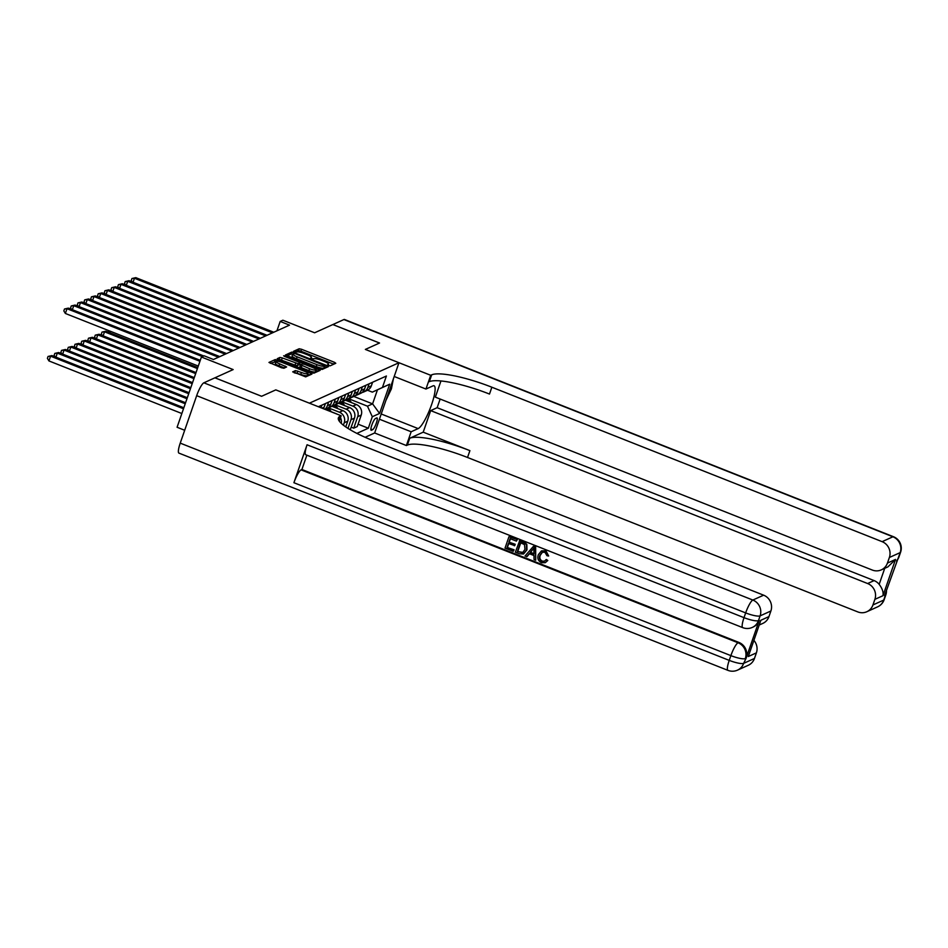 <?xml version="1.0" encoding="UTF-8"?>
<svg xmlns="http://www.w3.org/2000/svg" width="948" height="948" viewBox="0 0 948 948"><rect width="100%" height="100%" fill="white"/><g stroke="black" fill="none" stroke-linecap="round" stroke-linejoin="round"><path stroke-width="1.42" d="M328.518 365.478L330.165 365.821L335.793 363.274L334.49 362.314L301.5 349.255L299.141 348.769L293.513 351.317L296.807 352.004A6.446 1.304 19.1 0 1 304.367 353.557L307.116 354.647A6.446 1.304 19.1 0 1 311.513 357.514A6.446 1.304 19.1 0 1 311.288 357.728L310.506 358.107L311.465 358.735L313.847 358.747A6.446 1.304 19.1 0 1 321.408 360.299L324.157 361.389A6.446 1.304 19.1 0 1 328.553 364.257A6.446 1.304 19.1 0 1 328.328 364.47L327.558 364.85L328.518 365.478M292.766 371.758L305.683 376.877L311.939 374.057L310.636 373.085L275.276 359.553L268.959 362.432L281.509 367.765L283.879 368.251L286.616 366.971L279.707 363.878A5.392 1.09 19.1 0 1 276.034 361.472A5.392 1.09 19.1 0 1 282.54 362.598L304.261 371.189A5.392 1.09 19.1 0 1 307.934 373.595A5.392 1.09 19.1 0 1 301.417 372.469L295.444 370.561L292.707 371.924M440.95 380.966L435.345 397.141L872.29 570.044A12.312 11.791 -114.3 0 0 881.308 569.866L887.92 566.88L895.528 559.427L882.979 595.7L874.885 599.349L872.942 604.954L883.737 600.072L885.373 595.332L884.567 595.7L900.173 552.613L889.378 557.483A12.312 11.791 -114.3 0 0 882.126 541.663L892.909 536.781L343.923 319.547L332.866 324.548L379.544 343.01L365.359 349.421L379.52 343.022L332.843 324.56L314.629 332.784L282.883 320.223L280.193 321.431L289.519 325.128L213.442 359.493L204.104 355.796L201.414 357.017L177.086 427.264L184.694 430.274M180.238 443.131L729.225 660.377A12.312 2.524 111.6 0 0 727.934 670.355L178.947 453.12A12.312 2.524 -68.4 0 1 180.238 443.131L196.674 395.671A12.312 2.524 -68.4 0 1 203.856 382.814L214.923 377.814L261.601 396.288L275.797 389.877L261.624 396.276L214.947 377.802L233.161 369.578L201.414 357.017M339.277 421.149L341.15 415.745L275.797 389.877L309.404 403.184L398.966 362.729L374.65 432.975L406.384 445.536L407.356 445.098A51.299 10.404 -160.9 0 1 467.53 457.481L857.798 611.91A12.312 11.791 -114.3 0 0 872.942 604.954M431.684 374.851A51.299 10.404 -160.9 0 1 491.858 387.222L489.488 394.06A51.299 10.404 -160.9 0 0 429.314 381.677L431.684 374.851L430.712 375.289L365.359 349.421L398.966 362.729M319.796 368.95L322.154 369.436L328.411 366.615L327.107 365.655L294.117 352.597L291.747 352.111L285.431 355.002L319.796 368.95M320.175 370.336L313.918 373.156L311.56 372.671L277.195 358.723L279.944 357.443L282.303 357.929L298.039 363.712L299.888 362.847L298.513 361.946L284.59 356.436L283.63 355.808L285.324 356.093L320.175 370.336M376.712 417.95L375.515 418.483A6.363 1.304 111.6 0 0 372.031 424.503A6.363 1.304 111.6 0 0 371.142 430.285A6.363 1.304 111.6 0 0 371.438 430.25L372.635 429.717A6.363 1.304 111.6 0 0 376.119 423.697A6.363 1.304 111.6 0 0 377.008 417.914A6.363 1.304 111.6 0 0 376.712 417.95M365.099 437.289L374.65 432.975M353.829 396.442L372.588 403.872L377.458 389.818L372.327 392.128L382.423 387.495L386.405 376.012L318.386 406.728M382.423 387.495L389.711 384.201L379.591 413.447L372.303 416.729L367.469 406.182L348.461 398.67M358.083 424.171L368.322 428.223L372.303 416.729M368.322 428.223L356.875 433.39M280.193 321.431L276.935 330.816M367.469 406.182L372.588 403.872L379.591 413.447M337.156 414.169A8.212 7.857 -114.3 0 0 336.149 413.684L325.235 409.358M343.389 425.202L344.231 422.772A8.212 7.857 -114.3 0 0 339.384 412.214L328.221 407.806M345.747 426.92L347.738 421.185A8.212 7.857 -114.3 0 0 342.892 410.638L331.978 406.313M347.975 428.389L350.973 419.727A8.212 7.857 -114.3 0 0 346.127 409.169L334.976 404.76M350.215 429.752L354.481 418.139A8.212 7.857 -114.3 0 0 349.634 407.593L338.72 403.267M351.341 427.216L353.734 428.164L357.716 416.682A8.212 7.857 -114.3 0 0 352.881 406.123L341.718 401.715M353.734 428.164L357.242 426.576L361.224 415.094A8.212 7.857 -114.3 0 0 356.389 404.547L345.463 400.222M367.54 390.244L372.327 392.128M362.041 392.496A8.212 7.857 -114.3 0 0 363.748 391.962L367.255 390.375A8.212 7.857 -114.3 0 0 371.343 385.848L372.6 382.245M363.748 391.962A8.212 7.857 -114.3 0 0 367.836 387.436L369.092 383.833M355.299 395.541A8.212 7.857 -114.3 0 0 357.005 395.008L360.513 393.42A8.212 7.857 -114.3 0 0 364.601 388.905L365.857 385.291M357.005 395.008A8.212 7.857 -114.3 0 0 361.093 390.481L362.349 386.879M348.556 398.587A8.212 7.857 -114.3 0 0 350.262 398.053L353.77 396.465A8.212 7.857 -114.3 0 0 357.858 391.951L359.102 388.336M350.262 398.053A8.212 7.857 -114.3 0 0 354.351 393.527L355.595 389.924M341.813 401.644A8.212 7.857 -114.3 0 0 343.52 401.099L347.027 399.523A8.212 7.857 -114.3 0 0 351.116 394.996L352.36 391.382M341.233 423.365A8.212 7.857 -114.3 0 0 340.486 417.641M343.52 401.099A8.212 7.857 -114.3 0 0 347.608 396.572L348.852 392.97M335.071 404.689A8.212 7.857 -114.3 0 0 336.777 404.144L340.273 402.568A8.212 7.857 -114.3 0 0 344.373 398.041L345.617 394.427M336.777 404.144A8.212 7.857 -114.3 0 0 340.865 399.618L342.11 396.015M328.316 407.735A8.212 7.857 -114.3 0 0 330.023 407.19L333.53 405.614A8.212 7.857 -114.3 0 0 337.63 401.087L338.874 397.473M330.023 407.19A8.212 7.857 -114.3 0 0 334.123 402.675L335.367 399.061M325.128 409.406L326.787 408.659A8.212 7.857 -114.3 0 0 330.876 404.132L332.132 400.518M324.844 409.287A8.212 7.857 -114.3 0 0 327.368 405.72L328.624 402.106M323.41 408.718A8.212 7.857 -114.3 0 0 324.133 407.178L325.389 403.575M320.981 407.759L321.882 405.151M377.458 389.818L389.711 384.201M333.779 364.186L300.848 351.151L298.478 350.665L295.077 352.206M292.648 354.208L291.095 354.007L286.865 355.915M326.385 367.528L324.915 366.947M325.259 365.857L295.385 353.723L292.968 353.734A6.446 1.304 19.1 0 0 292.742 353.948A6.446 1.304 19.1 0 0 297.139 356.815L316.928 364.648A6.446 1.304 19.1 0 0 324.489 366.212L325.259 365.857L324.643 367.646M292.742 353.948L292.079 355.844A6.446 1.304 19.1 0 0 296.475 358.723L297.139 356.815M324.595 367.765L323.837 368.108A6.446 1.304 19.1 0 1 316.276 366.556L296.475 358.723M278.629 359.636L279.944 357.443M299.213 364.648L297.388 365.608L295.029 365.122L279.281 359.339M299.532 363.878L301.108 364.506M315.897 370.348L318.149 371.249M309.569 368.713A5.392 1.09 19.1 0 0 316.075 369.839A5.392 1.09 19.1 0 0 312.402 367.433L304.746 364.411L302.388 363.925L300.54 364.79L309.569 368.713L308.906 370.621A5.392 1.09 19.1 0 0 315.411 371.735L316.075 369.839M300.552 364.885L299.888 366.686L301.251 367.587L301.914 365.691M308.906 370.621L301.251 367.587M307.934 373.595L307.271 375.491A5.392 1.09 19.1 0 1 300.765 374.377L294.129 372.754M276.034 361.472L275.37 363.38A5.392 1.09 19.1 0 0 279.044 365.774L279.707 363.878M284.53 367.954L279.044 365.774M275.987 361.603L270.393 363.357M309.913 374.97L307.756 374.105M351.483 402.604L350.369 401.051A15.701 15.026 -114.3 0 0 348.343 398.752M349.575 401.845L349.338 401.525A15.701 15.026 -114.3 0 0 347.43 399.321M346.79 399.618A15.701 15.026 65.7 0 1 348.354 401.371M272.432 332.855L134.45 278.25L135.801 277.646L273.782 332.238M132.163 281.923L131.286 280.43L131.938 278.534L134.45 278.25L133.064 282.267M131.938 278.534L135.801 277.646M344.74 405.649L343.614 404.109A15.701 15.026 -114.3 0 0 341.6 401.798M342.832 404.891L342.595 404.571A15.701 15.026 -114.3 0 0 340.676 402.367M340.048 402.675A15.701 15.026 65.7 0 1 341.612 404.417M108.984 332.428L108.273 330.437M110.406 331.279L109.885 332.784M337.998 408.695L336.872 407.154A15.701 15.026 -114.3 0 0 334.845 404.843M336.09 407.936L335.853 407.616A15.701 15.026 -114.3 0 0 333.933 405.412M333.293 405.72A15.701 15.026 65.7 0 1 334.869 407.462M197.765 367.563L105.88 331.196L104.529 331.812L197.409 368.571M102.242 335.474L101.353 333.992L102.017 332.096L105.88 331.196M102.017 332.096L104.529 331.812L103.142 335.829M331.255 411.74L330.129 410.2A15.701 15.026 -114.3 0 0 328.103 407.889M329.347 410.994L329.11 410.662A15.701 15.026 -114.3 0 0 327.19 408.458M326.55 408.766A15.701 15.026 65.7 0 1 328.126 410.508M196.023 372.588L99.137 334.253L97.786 334.857L195.667 373.595M95.499 338.519L94.61 337.038L95.274 335.142L99.137 334.253M95.274 335.142L97.786 334.857L96.388 338.874M265.689 335.9L127.707 281.295L129.058 280.691L267.04 335.284M125.42 284.969L124.532 283.476L125.195 281.58L127.707 281.295L126.321 285.324M125.195 281.58L129.058 280.691M258.946 338.946L120.965 284.341L122.316 283.736L260.297 338.329M118.678 288.014L117.789 286.521L118.453 284.625L120.965 284.341L119.578 288.37M118.453 284.625L122.316 283.736M252.204 341.991L114.222 287.386L115.573 286.782L253.543 341.387M111.935 291.06L111.046 289.567L111.71 287.671L114.222 287.386L112.824 291.415M111.71 287.671L115.573 286.782M194.281 377.612L92.394 337.298L91.044 337.903L193.937 378.619M88.757 341.564L87.868 340.083L88.52 338.187L92.394 337.298M88.52 338.187L91.044 337.903L89.645 341.92M245.449 345.036L107.48 290.432L108.83 289.827L246.8 344.432M105.192 294.105L104.304 292.612L104.955 290.716L107.48 290.432L106.081 294.461M104.955 290.716L108.83 289.827M393.396 378.833L391.429 388.799L385.943 400.352M379.413 419.206L411.159 431.767L418.163 428.603A23.084 4.74 111.6 0 0 430.83 406.739A23.084 4.74 111.6 0 0 434.054 385.777A23.084 4.74 111.6 0 0 432.963 385.883L425.948 389.047L430.712 375.289M411.159 431.767L406.384 445.536M423.211 432.17L409.726 438.26A51.299 10.404 -160.9 0 1 469.9 450.644L423.211 432.17L430.676 410.614L437.147 407.699L440.145 399.037M874.885 599.349A12.312 11.791 -114.3 0 0 867.621 583.53L874.103 580.603A12.312 11.791 65.7 0 1 879.175 584.347L884.721 568.326M430.676 410.614L867.621 583.53M343.923 319.547A12.312 2.524 -68.4 0 1 344.515 319.488L893.502 536.734A12.312 2.524 111.6 0 0 892.909 536.781A12.312 11.791 65.7 0 1 900.173 552.613A12.312 2.5 -160.9 0 0 900.6 552.21A12.312 12.312 0 0 0 893.502 536.734M394.202 376.486L425.948 389.047M881.308 569.866A12.312 11.791 -114.3 0 0 887.435 563.088L895.528 559.427M889.378 557.483L887.435 563.088M491.858 387.222L882.126 541.663M437.147 407.699L874.103 580.603M882.979 595.7C883.56 592.216 882.292 588.435 879.175 584.347M542.505 552.151L540.36 555.113C539.293 557.732 539.922 559.723 542.22 561.109L544.472 561.192M545.918 559.687L547.375 560.695L545.159 562.697L541.486 562.674C538.144 561.003 537.101 558.348 538.346 554.699L541.403 550.954L545.491 550.978L548.667 556.002L546.972 555.718L544.97 552.257L542.28 552.246L539.922 555.315C538.867 557.922 539.483 559.924 541.794 561.299L544.259 561.299L546.356 559.498L547.802 560.493L545.384 562.591M541.616 550.871L545.929 550.788L548.667 556.002M529.411 553.75L527.147 556.476L525.038 556.002L533.428 546.368L535.217 547.079L535.715 560.232L534.044 559.569L533.985 555.552L529.209 553.668L526.721 556.666M533.428 546.368L535.644 546.878L535.715 560.232M514.1 549.816L513.212 551.321L505.023 548.086L508.969 536.687L517.3 539.625L516.411 541.13L510.095 538.63L508.886 542.138L515.202 544.271L514.752 545.586L508.424 543.453L507.062 547.399L514.1 549.816L513.212 551.321M510.415 538.76L509.313 541.936M508.744 543.583L507.488 547.197M307.069 444.754L744.014 617.658A12.312 2.524 111.6 0 0 742.722 627.635L305.777 454.732A12.312 2.524 -68.4 0 1 307.069 444.754L293.916 482.722A12.312 2.524 -68.4 0 1 301.108 469.864L301.914 469.497L738.859 642.4A12.312 11.791 65.7 0 1 746.112 658.232L759.265 620.265A12.312 11.791 65.7 0 1 753.127 627.043L752.321 627.41A12.312 11.791 -114.3 0 0 758.459 620.62L759.265 620.265M301.914 469.497L306.879 455.17M519.314 540.787L525.062 543.251L526.413 544.709L526.555 550.053L523.403 554.011L519.386 553.762L515.368 552.174L519.741 540.585L525.5 543.05L526.851 544.508L526.981 549.864L523.628 553.905M341.15 415.745L340.178 416.184A51.299 10.404 19.1 0 0 338.389 417.867A51.299 10.404 19.1 0 0 373.37 440.749L763.638 595.178A12.312 11.791 65.7 0 1 770.89 610.998L760.106 615.88L758.459 620.62A12.312 2.5 19.1 0 1 744.014 617.658L745.661 612.906L196.674 395.671M760.865 620.265L748.304 656.526L760.865 620.265L768.958 616.603L770.89 610.998M768.958 616.603A12.312 11.791 65.7 0 1 762.82 623.393L759.384 624.945M753.992 640.516A12.312 11.791 65.7 0 1 756.397 652.864L748.304 656.526M746.112 658.232L743.659 663.339L754.454 658.469L756.397 652.864M754.454 658.469A12.312 11.791 65.7 0 1 748.316 665.259L737.532 670.129A12.312 11.791 -114.3 0 0 743.659 663.339A12.312 2.5 19.1 0 1 729.225 660.377L730.872 655.625L293.916 482.722M507.062 547.399L513.674 550.006M508.886 542.138L515.202 544.271M514.776 544.472L514.314 545.775M508.969 536.687L517.3 539.625M516.873 539.815L516.411 541.13M517.407 551.487L522.632 552.637L524.979 549.402L524.481 544.59L520.44 542.718L517.407 551.487L523.071 552.447M520.76 542.849L517.833 551.286M532.373 549.84L530.133 552.542L533.961 554.047L533.866 548.039L530.572 552.34L533.949 553.679M534.305 547.837L532.812 549.639M192.539 382.637L85.64 340.344L84.301 340.948L192.195 383.644M82.014 344.622L81.125 343.129L81.777 341.233L85.64 340.344M81.777 341.233L84.301 340.948L82.903 344.965M190.797 387.661L78.897 343.389L77.546 343.994L190.453 388.668M75.259 347.667L74.382 346.174L75.034 344.278L78.897 343.389M75.034 344.278L77.546 343.994L76.16 348.023M189.055 392.697L72.155 346.435L70.804 347.039L188.711 393.693M68.517 350.713L67.628 349.219L68.292 347.324L72.155 346.435M68.292 347.324L70.804 347.039L69.417 351.068M187.313 397.722L65.412 349.48L64.061 350.085L186.969 398.729M61.774 353.758L60.885 352.265L61.549 350.369L65.412 349.48M61.549 350.369L64.061 350.085L62.675 354.114M185.583 402.746L58.669 352.526L57.318 353.13L185.227 403.753M55.031 356.804L54.143 355.31L54.806 353.414L58.669 352.526M54.806 353.414L57.318 353.13L55.92 357.159M238.706 348.082L100.737 293.489L102.076 292.873L240.057 347.478M98.45 297.151L97.561 295.658L98.213 293.762L100.737 293.489L99.339 297.506M98.213 293.762L102.076 292.873M231.964 351.127L93.982 296.534L95.333 295.918L233.315 350.523M91.695 300.196L90.818 298.715L91.47 296.807L93.982 296.534L92.596 300.552M91.47 296.807L95.333 295.918M225.221 354.173L87.24 299.58L88.591 298.964L226.572 353.568M84.953 303.242L84.076 301.76L84.728 299.852L87.24 299.58L85.853 303.597M84.728 299.852L88.591 298.964M218.478 357.218L80.497 302.625L81.848 302.009L219.829 356.614M78.21 306.287L77.321 304.806L77.985 302.898L80.497 302.625L79.111 306.642M77.985 302.898L81.848 302.009M202.398 356.578L73.754 305.671L75.105 305.055L203.749 355.962M71.467 309.332L70.579 307.851L71.242 305.955L73.754 305.671L72.356 309.688M71.242 305.955L75.105 305.055M183.841 407.77L51.927 355.571L50.576 356.175L48.929 360.927L181.85 413.529M48.929 360.927L47.4 358.356L48.052 356.46L50.576 356.175L183.485 408.778M48.052 356.46L51.927 355.571M199.921 361.306L67.012 308.716L68.363 308.112L200.277 360.311M198.286 366.058L65.365 313.468L67.012 308.716L64.5 309.001L68.363 308.112M65.365 313.468L63.836 310.897L64.5 309.001M339.384 412.214L342.892 410.638M346.127 409.169L349.634 407.593M352.881 406.123L356.389 404.547M367.836 387.436L371.343 385.848M357.716 416.682L361.224 415.094M350.973 419.727L354.481 418.139M361.093 390.481L364.601 388.905M344.231 422.772L347.738 421.185M354.351 393.527L357.858 391.951M347.608 396.572L351.116 394.996M340.865 399.618L344.373 398.041M334.123 402.675L337.63 401.087M327.368 405.72L330.876 404.132M321.976 408.15L324.133 407.178M370.858 429.017L372.635 429.717M328.055 365.276L328.328 364.47M311.003 358.522L311.288 357.728M298.478 350.665L299.141 348.769M300.848 351.151L301.5 349.255M333.85 364.151L334.49 362.314M291.095 354.007L291.747 352.111M293.844 353.367L294.117 352.597M326.468 367.492L327.107 365.655M316.276 366.556L316.928 364.648M323.837 368.108L324.489 366.212M281.639 359.825L282.303 357.929M295.029 365.122L295.681 363.226M297.388 365.608L298.039 363.712M299.165 364.802L299.817 362.906M318.232 371.213L318.872 369.365M294.781 372.457L295.444 370.561M297.139 372.943L297.802 371.047M300.765 374.377L301.417 372.469M284.613 367.919L285.241 366.07M274.624 361.449L275.276 359.553M277.231 361.212L277.646 360.039M309.996 374.934L310.636 373.085M349.338 401.525L350.369 401.051M342.595 404.571L343.614 404.109M335.853 407.616L336.872 407.154M329.11 410.662L330.129 410.2M409.726 438.26L407.356 445.098M469.9 450.644L467.53 457.481M886.048 591.41A12.312 11.791 65.7 0 1 885.373 595.332A12.312 2.5 -160.9 0 0 885.811 594.929A12.312 12.312 0 0 0 886.463 590.213M877.599 606.862A12.312 12.312 0 0 0 884.164 599.669A12.312 2.5 19.1 0 1 883.737 600.072A12.312 11.791 65.7 0 1 877.599 606.862L866.804 611.733M896.559 561.062A12.312 12.312 0 0 0 898.953 556.95A12.312 2.5 19.1 0 1 898.526 557.353A12.312 11.791 65.7 0 1 896.654 560.801M381.226 413.98L418.163 428.603M338.744 420.308L340.178 416.184M203.856 382.814L752.842 600.048L763.638 595.178M301.108 469.864L738.054 642.768L738.859 642.4M752.842 600.048A12.312 2.524 111.6 0 0 745.661 612.906A12.312 2.5 -160.9 0 0 760.106 615.88A12.312 11.791 -114.3 0 0 752.842 600.048M738.054 642.768A12.312 2.524 111.6 0 0 730.872 655.625A12.312 2.5 -160.9 0 0 745.306 658.599A12.312 11.791 -114.3 0 0 738.054 642.768M328.186 365.336L328.553 364.257M311.134 358.593L311.513 357.514M324.654 367.717L325.306 365.821M299.236 364.743L299.888 362.847M299.888 366.686L300.54 364.79M885.811 594.929L884.164 599.669M900.6 552.21L898.953 556.95M742.722 627.635A12.312 12.312 0 0 0 752.321 627.41M727.934 670.355A12.312 12.312 0 0 0 737.532 670.129"/></g></svg>
